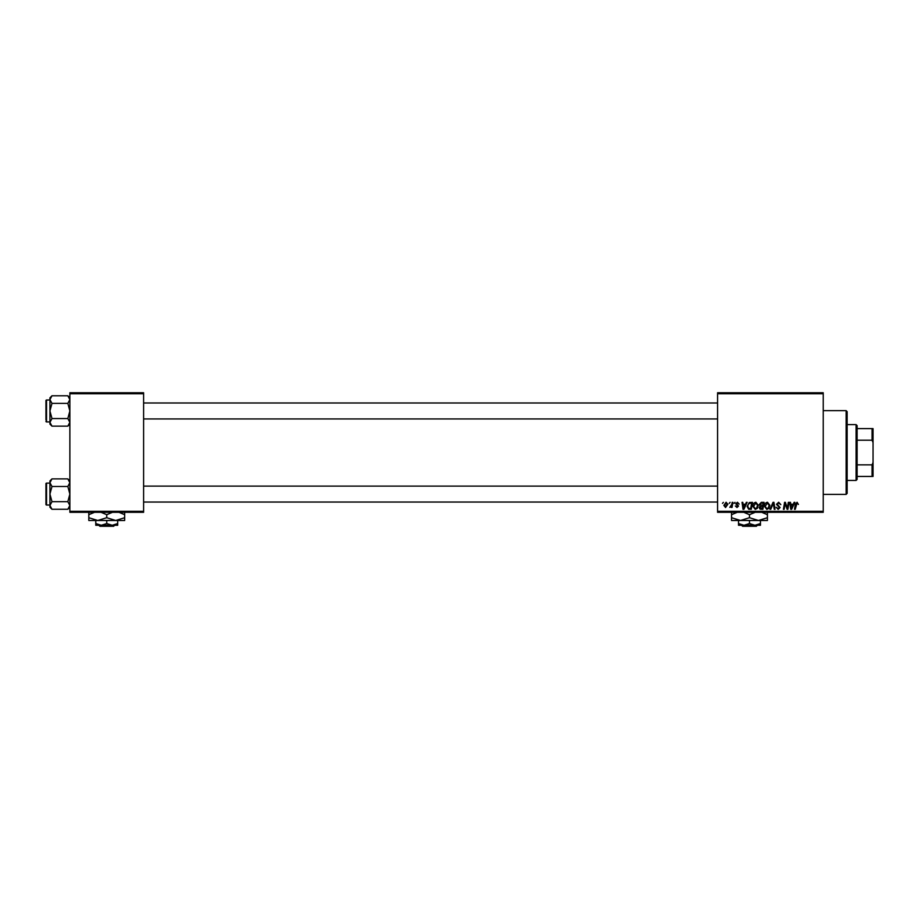 <?xml version="1.0" encoding="UTF-8"?>
<svg xmlns="http://www.w3.org/2000/svg" width="919" height="919" viewBox="0 0 919 919"><rect width="100%" height="100%" fill="white"/><g stroke="black" fill="none" stroke-linecap="round" stroke-linejoin="round"><path stroke-width="1.38" d="M717.59 392.735L823.229 392.735L823.229 393.734L717.59 393.734L717.59 392.735M752.833 506.312C752.822 504.094 753.833 502.739 755.877 502.256L758.267 505.278L757.313 508.368L755.246 509.413L752.833 506.312M745.493 504.255L746.343 502.348L747.136 502.348L743.896 509.321L743.011 509.321L742.047 502.348L742.782 502.348L743.011 504.255L745.493 504.255M797.072 502.256L798.427 504.439L797.014 503.072L795.234 509.321L794.498 509.321L795.36 504.209L797.072 502.256M776.475 504.313L778.669 502.256L780.828 504.623L778.623 503.072L777.21 504.244L780.105 507.564L778.152 509.413L776.118 507.242L778.175 508.598L779.381 507.61L776.475 504.313M769.961 509.321L773.005 502.348L773.936 502.348L775.004 509.321L774.269 509.321L773.35 503.348L770.742 509.321L769.961 509.321M764.436 506.312C764.413 504.094 765.435 502.739 767.468 502.256L769.869 505.278L768.916 508.368L766.837 509.413L764.436 506.312M722.495 503.348L723.391 502.348L722.495 503.348M717.59 511.32L823.229 511.32L823.229 512.32L717.59 512.32L717.59 393.734M823.229 511.32L823.229 393.734M759.266 504.52L761.277 502.348L764.068 502.348L762.885 509.321L760.139 509.206L759.174 507.633L760.139 505.932L759.266 504.52M793.235 504.255L794.085 502.348L794.878 502.348L791.638 509.321L790.742 509.321L789.789 502.348L790.524 502.348L790.754 504.255L793.235 504.255M787.594 506.61L788.341 502.348L789.076 502.348L787.882 509.321L787.112 509.321L785.125 503.405L784.148 509.321L783.413 509.321L784.596 502.348L785.354 502.348L787.365 508.264L787.594 506.61M737.429 502.256L739.152 504.071L737.394 502.888L736.441 503.669L738.52 506.07L737.004 507.518L735.349 505.978L737.038 506.874L737.796 506.185L735.717 503.727L737.429 502.256M749.284 502.521L752.477 502.348L751.294 509.321L748.663 509.229L747.124 506.472L749.284 502.521M723.85 505.393L726.102 502.256L727.837 504.278L725.539 507.518L723.85 505.393M729.204 503.348L730.1 502.348L729.204 503.348M731.8 504.382L732.167 502.348L732.902 502.348L732.041 507.426L731.306 507.426L731.49 506.369L729.824 507.334L731.8 504.382M734.097 503.348L734.993 502.348L734.097 503.348M69.867 392.735L143.605 392.735L143.605 393.734L69.867 393.734L69.867 392.735M143.605 511.32L143.605 512.32L69.867 512.32L69.867 511.32L143.605 511.32L143.605 393.734M69.867 511.32L69.867 393.734M762.299 508.506L762.655 506.335L760.3 506.622L759.898 507.598L762.299 508.506M762.804 505.519L763.195 503.164L761.127 503.198L759.99 504.542L762.804 505.519M768.341 507.828L769.146 505.243L767.422 503.072L765.159 506.392L766.86 508.598L768.341 507.828M791.868 507.139L792.833 505.071L790.857 505.071L791.293 508.563L791.868 507.139M744.126 507.139L745.091 505.071L743.115 505.071L743.551 508.563L744.126 507.139M750.697 508.506L751.604 503.164L750.674 503.164C748.744 503.348 747.813 504.462 747.848 506.518L748.732 508.391L750.697 508.506M756.739 507.828L757.543 505.243L755.82 503.072L753.557 506.392L755.269 508.598L756.739 507.828M725.573 506.874L727.113 504.359L726.102 502.888L724.574 505.393L725.573 506.874M846.146 410.667L847.146 411.666L847.146 493.377L846.146 494.376L846.146 410.667L823.229 410.667M846.146 494.376L823.229 494.376M69.867 480.924L67.834 478.891L69.867 482.693L67.834 486.484L51.969 486.484L49.936 482.693L51.969 478.891L67.834 478.891M51.969 478.891L49.936 480.924L49.936 507.231L51.969 509.264L49.936 505.473L51.969 501.671L49.936 494.077L51.969 486.484M45.95 504.439A0.597 0.597 0 0 0 46.547 505.036L46.547 483.118A0.597 0.597 0 0 0 45.95 483.716L45.95 504.439L45.95 483.716A0.597 0.597 0 0 1 46.547 483.118L49.936 483.118M46.547 505.036L49.936 505.036M67.834 486.484L69.867 494.077L67.834 501.671L69.867 505.473L67.834 509.264L51.969 509.264M67.834 501.671L51.969 501.671M69.293 507.426L69.867 505.473M50.511 480.729L49.982 482.165M45.95 417.892L45.95 403.992M69.867 397.824L67.834 395.779L69.867 399.581L67.834 403.372L51.969 403.372L49.936 399.581L51.969 395.779L67.834 395.779M51.969 395.779L49.936 397.824L49.936 424.118L51.969 426.152L49.936 422.361L51.969 418.559L49.936 410.965L51.969 403.372M49.936 400.006L46.547 400.006A0.597 0.597 0 0 0 45.95 400.604L45.95 419.937M45.95 402.005L45.95 400.604A0.597 0.597 0 0 1 46.547 400.006L46.547 421.936A0.597 0.597 0 0 1 45.95 421.339M46.547 421.936L49.936 421.936M67.834 403.372L69.867 410.965L67.834 418.559L69.867 422.361L67.834 426.152L51.969 426.152M67.834 418.559L51.969 418.559M69.293 424.314L69.867 422.361M50.511 397.617L49.982 399.053M856.106 424.624L857.105 425.623L857.105 479.431L856.106 480.43L856.106 424.624L847.146 424.624M857.105 428.61L873.05 428.61L873.05 476.444L872.051 476.444L872.051 464.853L873.05 462.487M857.105 464.853L872.051 464.853M873.05 442.556L872.051 440.201L872.051 428.61M857.105 440.201L872.051 440.201M857.105 476.444L872.051 476.444M741.576 525.266L742.575 526.265L741.576 525.266L743.999 525.266L738.52 523.577L738.52 520.487M756.383 526.265L757.394 525.266L756.383 526.265L742.575 526.265M749.479 523.577L743.999 525.266L760.45 525.266L760.45 523.577L754.958 525.266L749.479 523.577L749.479 520.487M760.45 523.577L760.45 520.487M738.52 523.577L738.52 525.266L743.999 525.266M743.804 512.32L749.479 514.686L749.479 517.707L758.451 520.487L767.422 517.707L767.422 520.487L731.547 520.487L731.547 514.686L737.222 512.32M749.479 514.686L755.154 512.32M767.422 517.707L767.422 511.917M761.748 512.32L767.422 514.686M749.479 517.707L740.519 520.487L731.547 517.707M731.547 511.917L731.547 514.686M98.827 525.266L99.838 526.265L98.827 525.266L101.251 525.266L95.771 523.577L95.771 520.487M113.646 526.265L114.645 525.266L113.646 526.265L99.838 526.265M106.742 523.577L101.251 525.266L117.701 525.266L117.701 523.577L112.221 525.266L106.742 523.577L106.742 520.487M117.701 523.577L117.701 520.487M95.771 523.577L95.771 525.266L101.251 525.266M101.056 512.32L106.742 514.686L106.742 517.707L115.702 520.487L124.674 517.707L124.674 520.487L88.798 520.487L88.798 514.686L94.473 512.32M106.742 514.686L112.417 512.32M124.674 517.707L124.674 511.917M118.999 512.32L124.674 514.686M106.742 517.707L97.77 520.487L88.798 517.707M88.798 511.917L88.798 514.686M69.867 507.231L67.834 509.264M717.59 502.05L143.605 502.05M717.59 486.105L143.605 486.105M143.605 402.993L717.59 402.993M143.605 418.938L717.59 418.938M69.867 424.118L67.834 426.152M856.106 480.43L847.146 480.43"/></g></svg>
